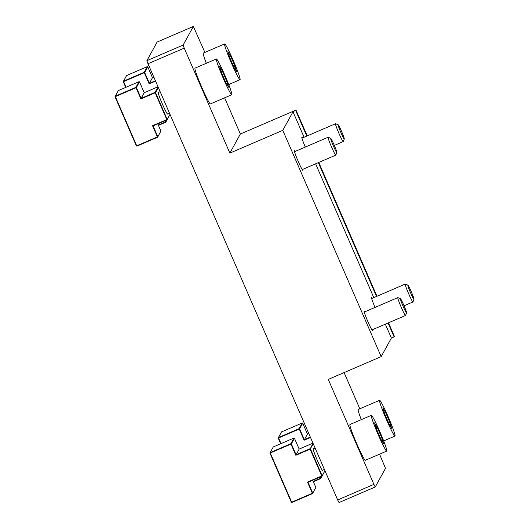<?xml version="1.0" encoding="UTF-8"?>
<svg xmlns="http://www.w3.org/2000/svg" width="529" height="529" viewBox="0 0 529 529"><rect width="100%" height="100%" fill="white"/><g stroke="black" fill="none" stroke-linecap="round" stroke-linejoin="round"><path stroke-width="0.79" d="M305.306 147.062A10.699 0.747 -113.3 0 1 301.821 137.183A10.699 0.747 -113.3 0 1 301.854 137.156A10.699 0.747 -113.3 0 1 302.522 137.924M302.78 169.333A10.699 0.747 -113.3 0 1 302.912 170.318A10.699 0.747 -113.3 0 1 302.879 170.345A10.699 0.747 -113.3 0 1 298.078 161.081A10.699 0.747 -113.3 0 1 294.389 150.719A10.699 0.747 -113.3 0 1 294.422 150.692A10.699 0.747 -113.3 0 1 295.089 151.459M372.509 329.693A10.699 0.747 -113.3 0 1 372.634 330.678A10.699 0.747 -113.3 0 1 372.608 330.711A10.699 0.747 -113.3 0 1 367.807 321.44A10.699 0.747 -113.3 0 1 364.117 311.085A10.699 0.747 -113.3 0 1 364.144 311.052A10.699 0.747 -113.3 0 1 364.818 311.819M375.035 307.422A10.699 0.747 -113.3 0 1 371.55 297.549A10.699 0.747 -113.3 0 1 371.583 297.516A10.699 0.747 -113.3 0 1 372.251 298.29M204.888 52.424L193.356 26.45L157.126 42.042L146.897 60.663L183.127 45.071L193.356 26.45M183.127 45.071L184.224 48.139L147.994 63.731L146.897 60.663M307.23 135.9L295.995 110.072L240.358 134.009L229.87 153.112L184.224 48.139M295.995 110.072L292.993 111.764L282.79 130.339L229.87 153.112M388.061 323.001L394.098 336.887L394.389 336.358L388.498 322.816M376.959 296.26L318.775 162.449M295.711 110.594L306.794 136.085M318.339 162.634L376.522 296.452M292.993 111.764L304.076 137.256M315.621 163.805L373.805 297.622M385.35 324.171L391.381 338.051L394.098 336.887M282.79 130.339L381.178 356.625L391.381 338.051M373.904 484.372L375.266 486.958L339.036 502.55L337.674 499.958L373.904 484.372L328.264 379.399L381.178 356.625M147.994 63.731L337.674 499.958M375.266 486.958L385.496 468.337L379.571 454.173M344.095 372.588L359.832 408.785M224.62 97.812L240.358 134.009M336.828 152.517A7.75 0.542 66.7 0 0 336.834 152.504A7.75 0.542 66.7 0 0 334.235 145.204A7.75 0.542 66.7 0 0 330.718 138.3A7.75 0.542 66.7 0 0 330.658 138.32A7.75 0.542 66.7 0 0 333.415 146.017A7.75 0.542 66.7 0 0 336.828 152.517L335.809 155.09A9.727 0.674 -113.3 0 1 335.803 155.103A9.727 0.674 -113.3 0 1 335.776 155.136A9.727 0.674 -113.3 0 1 331.412 146.705A9.727 0.674 -113.3 0 1 328.059 137.289A9.727 0.674 -113.3 0 1 328.086 137.262A9.727 0.674 -113.3 0 1 328.139 137.262L330.718 138.3M344.267 138.982A7.75 0.542 66.7 0 0 344.267 138.968A7.75 0.542 66.7 0 0 341.674 131.668A7.75 0.542 66.7 0 0 338.157 124.765A7.75 0.542 66.7 0 0 338.091 124.784A7.75 0.542 66.7 0 0 340.848 132.481A7.75 0.542 66.7 0 0 344.267 138.982M343.248 141.541A9.727 0.674 -113.3 0 1 343.248 141.56A9.727 0.674 -113.3 0 1 343.209 141.6A9.727 0.674 -113.3 0 1 338.851 133.169A9.727 0.674 -113.3 0 1 335.492 123.753A9.727 0.674 -113.3 0 1 335.518 123.726A9.727 0.674 -113.3 0 1 335.571 123.726L338.157 124.765M343.248 141.56A9.727 0.674 -113.3 0 1 343.242 141.574L344.267 138.968M406.556 312.877A7.75 0.542 66.7 0 0 406.563 312.87A7.75 0.542 66.7 0 0 403.964 305.564A7.75 0.542 66.7 0 0 400.446 298.66A7.75 0.542 66.7 0 0 400.38 298.68A7.75 0.542 66.7 0 0 403.138 306.377A7.75 0.542 66.7 0 0 406.556 312.877L405.538 315.456A9.727 0.674 -113.3 0 1 405.538 315.456A9.727 0.674 -113.3 0 1 405.531 315.469A9.727 0.674 -113.3 0 1 405.505 315.496A9.727 0.674 -113.3 0 1 401.141 307.071A9.727 0.674 -113.3 0 1 397.782 297.648A9.727 0.674 -113.3 0 1 397.815 297.622A9.727 0.674 -113.3 0 1 397.868 297.629L400.446 298.66M413.989 299.341A7.75 0.542 66.7 0 0 413.995 299.335A7.75 0.542 66.7 0 0 411.403 292.034A7.75 0.542 66.7 0 0 407.885 285.124A7.75 0.542 66.7 0 0 407.819 285.144A7.75 0.542 66.7 0 0 410.577 292.841A7.75 0.542 66.7 0 0 413.989 299.341M412.977 301.907A9.727 0.674 -113.3 0 1 412.97 301.92A9.727 0.674 -113.3 0 1 412.964 301.933A9.727 0.674 -113.3 0 1 412.937 301.96A9.727 0.674 -113.3 0 1 408.573 293.535A9.727 0.674 -113.3 0 1 405.221 284.113A9.727 0.674 -113.3 0 1 405.247 284.086A9.727 0.674 -113.3 0 1 405.3 284.093L407.885 285.124M216.381 58.957L195.009 68.155A19.474 1.356 66.7 0 0 194.95 68.215A19.474 1.356 66.7 0 0 201.668 87.067A19.474 1.356 66.7 0 0 210.403 103.929L231.781 94.731A19.474 1.356 66.7 0 0 231.834 94.678A19.474 1.356 66.7 0 0 225.116 75.826A19.474 1.356 66.7 0 0 216.381 58.957A19.474 1.356 66.7 0 0 216.328 59.017A19.474 1.356 66.7 0 0 223.046 77.869A19.474 1.356 66.7 0 0 231.781 94.731M226.729 81.241L222.259 70.946L219.608 66.548L221.426 72.453L225.903 82.742L228.554 87.14L226.729 81.241L225.486 81.777M221.115 71.435L222.259 70.946M371.332 415.318L349.96 424.516A19.474 1.356 66.7 0 0 349.9 424.575A19.474 1.356 66.7 0 0 356.619 443.428A19.474 1.356 66.7 0 0 365.354 460.29L386.725 451.092A19.474 1.356 66.7 0 0 386.785 451.039A19.474 1.356 66.7 0 0 380.067 432.186A19.474 1.356 66.7 0 0 371.332 415.318A19.474 1.356 66.7 0 0 371.279 415.377A19.474 1.356 66.7 0 0 377.997 434.23A19.474 1.356 66.7 0 0 386.725 451.092M381.68 437.602L377.203 427.306L374.552 422.909L376.377 428.814L380.854 439.103L383.505 443.5L381.68 437.602L380.437 438.138M376.066 427.796L377.203 427.306M224.646 43.92A19.474 1.356 66.7 0 0 224.587 43.973A19.474 1.356 66.7 0 0 231.305 62.825A19.474 1.356 66.7 0 0 240.04 79.694A19.474 1.356 66.7 0 0 240.093 79.641A19.474 1.356 66.7 0 0 233.382 60.782A19.474 1.356 66.7 0 0 224.646 43.92L203.268 53.118A19.474 1.356 66.7 0 0 203.215 53.171A19.474 1.356 66.7 0 0 206.33 63.282M234.995 66.204L230.518 55.909L227.867 51.511L229.692 57.41L234.168 67.705L236.82 72.103L234.995 66.204L233.745 66.74M229.374 56.398L230.518 55.909M379.597 400.281A19.474 1.356 66.7 0 0 379.538 400.334A19.474 1.356 66.7 0 0 386.256 419.186A19.474 1.356 66.7 0 0 394.991 436.055A19.474 1.356 66.7 0 0 395.044 436.002A19.474 1.356 66.7 0 0 388.332 417.143A19.474 1.356 66.7 0 0 379.597 400.281L358.219 409.479A19.474 1.356 66.7 0 0 358.166 409.532A19.474 1.356 66.7 0 0 361.281 419.642M389.946 422.565L385.469 412.27L382.817 407.872L384.643 413.771L389.119 424.066L391.771 428.464L389.946 422.565L388.696 423.101M384.325 412.759L385.469 412.27M290.838 443.705L293.945 438.052L273.262 446.952L270.154 452.606L290.838 443.705L291.347 443.904L296.061 454.735L309.968 448.751L310.477 448.956L322.135 475.756L321.758 475.941L310.106 449.141L313.28 443.857M275.034 450.953L274.868 450.576M312.97 443.143L299.163 449.081L294.455 438.25L291.347 443.904L270.293 452.989L291.677 502.166L312.361 493.266L307.494 482.078L321.758 475.941M324.971 470.737L321.93 476.272L308.023 482.256L307.494 482.078M308.314 481.727L308.023 482.256L312.732 493.081L312.361 493.266M313.003 443.223L310.106 449.141L295.843 455.277L299.163 449.081M295.843 455.277L290.976 444.089M291.677 502.166L291.34 502.292L269.955 453.115L270.293 452.989M270.154 452.606L269.955 453.115L270.259 452.56M274.485 450.741L274.65 451.118M312.533 493.597L315.839 487.427L312.533 493.597L291.849 502.497L291.34 502.292M291.849 502.497L292.134 501.968M315.839 487.427L312.712 480.239M324.932 470.658L321.93 476.272M313.38 448.744A11.869 0.827 66.7 0 0 317.354 460.448A11.869 0.827 66.7 0 0 322.611 470.195M293.945 438.052L294.455 438.25M320.495 476.887L320.997 478.044L324.085 472.351M310.51 437.483L304.102 440.24L307.428 434.044L302.72 423.213L299.612 428.867L304.32 439.698L310.344 437.106M304.102 440.24L299.103 428.662L302.204 423.008L281.521 431.909L278.419 437.562L299.103 428.662L299.612 428.867M302.204 423.008L302.72 423.213M299.235 429.052L278.558 437.952L278.419 437.562L278.214 438.072L278.558 437.952L281.018 443.613M313.221 481.41L320.62 478.229L320.111 477.052M280.687 443.752L278.214 438.072M324.098 472.39L320.792 478.553L313.373 481.747M320.997 478.044L320.792 478.553M308.764 433.469L307.428 434.044M155.156 92.78L155.526 92.595L167.184 119.395L166.807 119.58L155.156 92.78L140.893 98.916L144.219 92.72L139.504 81.889L136.403 87.543L141.111 98.374L155.017 92.39L155.526 92.595L158.33 87.497M136.727 145.806L136.389 145.931L115.005 96.754L115.342 96.628L136.727 145.806L157.411 136.905L152.544 125.717L166.807 119.58L166.979 119.911L153.073 125.895L152.544 125.717M140.893 98.916L136.026 87.728L136.403 87.543L135.887 87.345L138.995 81.691L139.504 81.889M136.026 87.728L115.342 96.628M153.073 125.895L157.781 136.72L157.411 136.905M157.582 137.236L160.889 131.066L157.582 137.236L136.899 146.136L136.389 145.931M160.889 131.066L157.761 123.879M170.021 114.376L166.979 119.911L169.981 114.297M158.429 92.383A11.869 0.827 66.7 0 0 162.403 104.087A11.869 0.827 66.7 0 0 167.66 113.834M155.017 92.39L158.052 86.862M158.019 86.782L144.219 92.72M138.995 81.691L118.311 90.591L115.203 96.245L135.887 87.345M115.309 96.199L115.005 96.754L115.203 96.245M119.534 94.38L119.699 94.757M136.899 146.136L137.19 145.607M120.083 94.592L119.918 94.215M165.544 120.526L166.046 121.683L169.135 115.99M144.153 72.301L147.254 66.647L126.576 75.548L123.469 81.201L144.153 72.301L144.662 72.506L149.37 83.337L152.478 77.684L147.77 66.852L144.662 72.506M147.254 66.647L147.77 66.852M125.737 87.391L123.264 81.711L123.469 81.201M155.559 81.122L149.152 83.88L144.291 72.691L123.607 81.592L123.264 81.711L123.568 81.162M127.8 79.343L127.965 79.714M123.607 81.592L126.067 87.252M158.27 125.049L165.67 121.868L165.16 120.691M169.148 116.03L165.67 121.868M166.046 121.683L165.841 122.192L158.422 125.386M153.813 77.108L152.478 77.684M149.37 83.337L155.394 80.745M128.342 79.548L128.183 79.178M328.086 137.262L294.521 151.704M335.776 155.136L302.211 169.578M335.518 123.726L301.953 138.168M343.209 141.6L334.328 145.422M397.815 297.622L364.243 312.064M405.505 315.496L371.94 329.937M413.995 299.335L412.97 301.92M405.247 284.086L371.682 298.535M412.937 301.96L404.057 305.782M167.389 113.953L169.445 113.067M158.158 92.502L160.135 91.649M322.34 470.314L324.396 469.428M313.108 448.863L315.086 448.01M228.713 84.567L240.04 79.694M383.664 440.928L394.991 436.055"/></g></svg>
